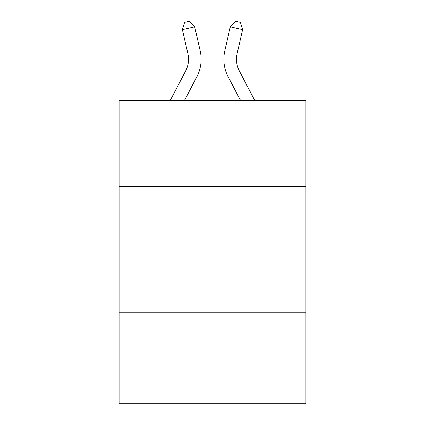 <?xml version="1.0" encoding="UTF-8"?>
<svg xmlns="http://www.w3.org/2000/svg" width="425" height="425" viewBox="0 0 425 425"><rect width="100%" height="100%" fill="white"/><g stroke="black" fill="none" stroke-linecap="round" stroke-linejoin="round"><path stroke-width="0.64" d="M305.936 186.575L305.936 100.714L119.064 100.714L119.064 186.575L305.936 186.575L305.936 403.75L119.064 403.75L119.064 186.575M305.936 312.837L119.064 312.837M170.069 100.714L185.624 71.017A25.256 25.256 -39.1 0 0 187.877 53.688L182.394 29.617L184.625 22.371L189.55 21.25L194.703 26.812L200.191 50.883A37.878 37.878 151.3 0 1 196.812 76.877L184.322 100.714L196.812 76.877M254.931 100.714L239.376 71.017A25.256 25.256 39.1 0 1 237.123 53.688L242.606 29.617L230.297 26.812L224.809 50.883A37.878 37.878 -151.3 0 0 228.188 76.877L240.678 100.714L228.188 76.877M185.624 71.017A25.256 25.256 -28.7 0 0 187.877 53.688A25.256 25.256 -28.7 0 1 185.624 71.017A25.256 25.256 -28.7 0 0 187.877 53.688A25.256 25.256 -28.7 0 1 185.624 71.017A25.256 25.256 -28.7 0 0 187.877 53.688A25.256 25.256 -28.7 0 1 185.624 71.017A25.256 25.256 -28.7 0 0 187.877 53.688A25.256 25.256 -28.7 0 1 185.624 71.017A25.256 25.256 -28.7 0 0 187.877 53.688A25.256 25.256 -28.7 0 1 185.624 71.017A25.256 25.256 -28.7 0 0 187.877 53.688A25.256 25.256 -28.7 0 1 185.624 71.017A25.256 25.256 -28.7 0 0 187.877 53.688A25.256 25.256 -28.7 0 1 185.624 71.017A25.256 25.256 -28.7 0 0 187.877 53.688A25.256 25.256 -28.7 0 1 185.624 71.017A25.256 25.256 -28.7 0 0 187.877 53.688A25.256 25.256 -28.7 0 1 185.624 71.017A25.256 25.256 -28.7 0 0 187.877 53.688M182.394 29.617L194.703 26.812L200.191 50.883M239.376 71.017A25.256 25.256 28.7 0 1 237.123 53.688A25.256 25.256 28.7 0 0 239.376 71.017A25.256 25.256 28.7 0 1 237.123 53.688A25.256 25.256 28.7 0 0 239.376 71.017A25.256 25.256 28.7 0 1 237.123 53.688A25.256 25.256 28.7 0 0 239.376 71.017A25.256 25.256 28.7 0 1 237.123 53.688A25.256 25.256 28.7 0 0 239.376 71.017A25.256 25.256 28.7 0 1 237.123 53.688A25.256 25.256 28.7 0 0 239.376 71.017A25.256 25.256 28.7 0 1 237.123 53.688A25.256 25.256 28.7 0 0 239.376 71.017A25.256 25.256 28.7 0 1 237.123 53.688A25.256 25.256 28.7 0 0 239.376 71.017A25.256 25.256 28.7 0 1 237.123 53.688A25.256 25.256 28.7 0 0 239.376 71.017A25.256 25.256 28.7 0 1 237.123 53.688A25.256 25.256 28.7 0 0 239.376 71.017A25.256 25.256 28.7 0 1 237.123 53.688M242.606 29.617L240.375 22.371L235.45 21.25L230.297 26.812L224.809 50.883"/></g></svg>
